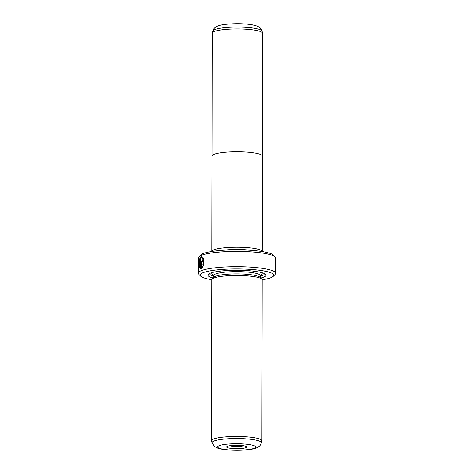 <?xml version="1.0" encoding="UTF-8"?>
<svg xmlns="http://www.w3.org/2000/svg" width="474" height="474" viewBox="0 0 474 474"><rect width="100%" height="100%" fill="white"/><g stroke="black" fill="none" stroke-linecap="round" stroke-linejoin="round"><path stroke-width="0.71" d="M212.008 155.833L212.222 33.192A25.181 4.284 0.1 0 1 212.251 32.99A25.181 4.284 0.1 0 1 247.007 29.287A25.181 4.284 0.1 0 1 262.56 33.079A25.181 4.284 0.1 0 1 262.59 33.281L262.377 155.922M211.819 251.481A25.205 4.29 0.1 0 1 211.819 251.463A25.205 4.29 0.1 0 1 246.634 247.558A25.181 4.284 0.1 0 1 262.205 251.564M211.819 251.463L211.985 156.017A25.205 4.29 0.1 0 1 246.806 152.113A25.205 4.29 0.1 0 1 262.395 156.106L262.229 251.552A25.205 4.29 0.1 0 1 262.229 251.57M201.551 257.755C203.547 258.105 204.104 260.54 203.222 265.073L202.866 265.049C203.743 260.516 203.186 258.081 201.189 257.732C199.353 258.271 199.044 266.625 200.502 267.49L200.514 260.481A38.744 6.595 0.1 0 1 200.952 260.285L200.751 268.859M201.906 257.696L201.189 257.732M200.94 268.847C198.612 269.724 198.719 257.341 201.195 256.505L201.646 256.428M201.823 256.458L199.868 260.285M199.696 265.393L200.899 268.835M202.57 261.056L202.848 261.577L202.57 261.056M202.208 259.799L203.073 261.364A38.744 6.595 -179.9 0 0 202.487 261.547L202.208 261.032L201.936 261.737L201.93 266.903L202.451 266.05L202.86 266.791L201.414 268.651L201.426 261.932L202.362 259.782M202.487 261.547L202.208 261.032M202.57 259.829L201.782 261.956L201.776 268.367M240.525 445.394A10.072 1.712 0.1 0 1 246.604 446.698A10.072 1.712 0.1 0 1 242.99 448.321A10.072 1.712 0.1 0 1 232.841 448.552A10.072 1.712 0.1 0 1 226.762 446.662A10.072 1.712 0.1 0 1 240.525 445.394M229.623 445.744A8.135 1.386 -179.9 0 0 233.581 446.342A8.135 1.386 -179.9 0 0 243.749 445.767M251.635 250.367A23.244 3.958 -179.9 0 0 245.888 249.774A23.244 3.958 -179.9 0 0 222.419 250.313M211.842 251.475A25.181 4.284 0.1 0 1 246.628 247.558A25.205 4.29 0.1 0 1 262.229 251.552M261.879 440.808L262.158 279.802A25.181 4.284 -179.9 0 0 261.778 279.062A25.181 4.284 -179.9 0 0 246.581 275.815A25.181 4.284 -179.9 0 0 212.174 278.973A25.181 4.284 -179.9 0 0 211.795 279.713L211.511 440.719A25.181 4.284 -179.9 0 0 211.54 440.921L212.068 442.882A24.648 4.195 0.1 0 1 246.089 438.871A24.648 4.195 0.1 0 1 261.31 442.971L261.849 441.01A25.181 4.284 -179.9 0 0 261.879 440.808A25.181 4.284 -179.9 0 0 246.296 436.821A25.181 4.284 -179.9 0 0 211.511 440.719M261.778 279.062L259.876 277.207A23.244 3.958 -179.9 0 0 245.846 274.209A23.244 3.958 -179.9 0 0 214.082 277.124L212.174 278.973M260.753 278.06A29.056 4.947 -179.9 0 0 265.606 274.375A29.056 4.947 -179.9 0 0 248.062 270.624A29.056 4.947 -179.9 0 0 208.364 274.274A29.056 4.947 -179.9 0 0 213.199 277.977M260.226 276.194A27.51 4.681 -179.9 0 0 264.492 273.628M198.855 256.789L200.769 254.941A36.806 6.263 0.1 0 1 251.054 250.319A36.806 6.263 0.1 0 1 273.273 255.071L275.175 256.926A38.744 6.595 -179.9 0 0 251.789 251.925A38.744 6.595 -179.9 0 0 198.855 256.789A38.744 6.595 -179.9 0 0 198.268 257.927L198.245 273.202A38.744 6.595 0.1 0 1 251.759 267.2A38.744 6.595 0.1 0 1 275.732 273.338A38.744 6.595 0.1 0 1 275.145 274.476L273.231 276.324A36.806 6.263 -179.9 0 0 251.019 269.41A36.806 6.263 -179.9 0 0 213.94 270.251A36.806 6.263 -179.9 0 0 200.727 276.194A36.806 6.263 -179.9 0 0 211.795 279.701M200.727 276.194L198.825 274.339A38.744 6.595 0.1 0 1 198.245 273.202M201.195 256.505C203.802 256.985 204.501 260.078 203.293 265.79L202.866 265.049M262.158 279.79A36.806 6.263 -179.9 0 0 273.231 276.324M275.732 273.338L275.755 258.063A38.744 6.595 -179.9 0 0 275.175 256.926M209.484 273.534A27.51 4.681 -179.9 0 0 213.738 276.111M202.813 266.074L201.93 266.903M203.222 265.073L203.654 265.819M200.952 260.469A38.353 6.529 -179.9 0 0 200.875 260.51L200.514 260.481M200.875 260.51L200.863 267.514L200.502 267.49M212.79 31.029C213.454 28.647 215.249 26.929 218.176 25.886C220.86 24.458 234.429 23.072 245.082 23.973C249.525 24.281 253.152 24.855 255.954 25.715L258.401 26.74C259.918 27.332 261.133 28.79 262.033 31.118A24.648 4.195 -179.9 0 0 246.806 27.409A24.648 4.195 -179.9 0 0 212.79 31.029L212.251 32.99M201.782 261.956L201.426 261.932M243.944 443.99A19.037 3.241 -179.9 0 0 219.089 445.708A19.037 3.241 -179.9 0 0 229.422 449.956A19.037 3.241 -179.9 0 0 254.277 448.238A19.037 3.241 -179.9 0 0 243.944 443.99M260.439 274.95L260.226 275.601A23.244 3.958 -179.9 0 0 245.846 271.916A23.244 3.958 -179.9 0 0 213.738 275.518L213.733 277.468M260.262 275.329A25.181 4.284 -179.9 0 0 261.115 272.461M212.862 272.378A25.181 4.284 -179.9 0 0 213.709 275.246M202.617 261.05L202.262 261.02M212.068 442.882L214.781 446.686L217.442 448.043C220.339 449.044 224.196 449.708 229.019 450.027C237.527 450.573 245.123 450.288 251.801 449.174C254.84 448.724 257.287 447.776 259.136 446.33C259.942 445.809 260.664 444.689 261.31 442.971M213.738 275.518L213.525 274.867M260.226 275.601L260.226 277.545M262.033 31.118L262.56 33.079"/></g></svg>
